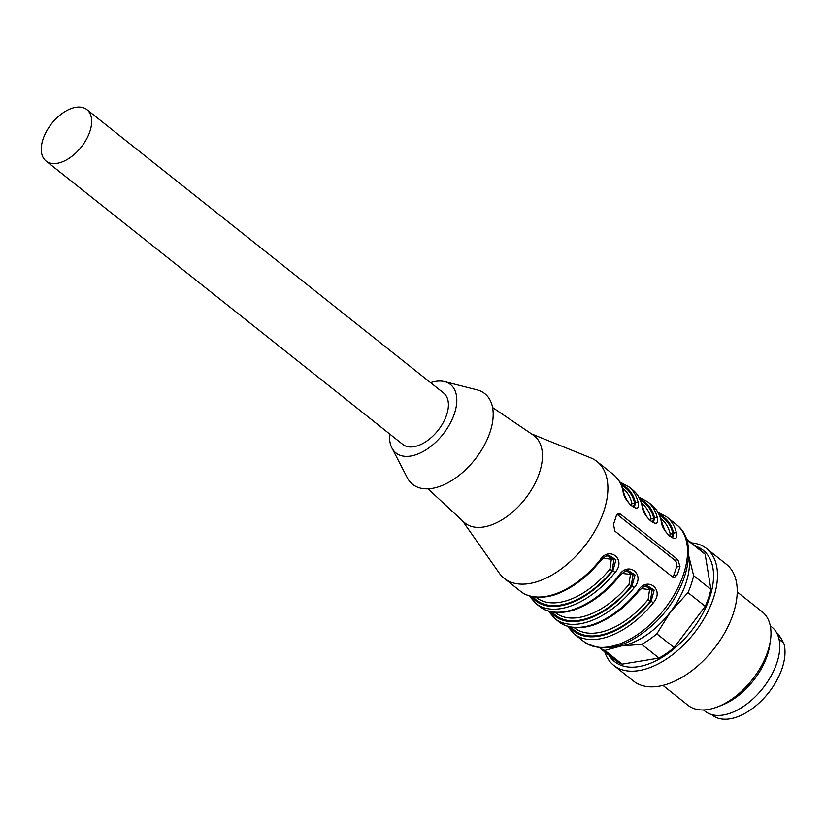<?xml version="1.0" encoding="UTF-8"?>
<svg xmlns="http://www.w3.org/2000/svg" width="825" height="825" viewBox="0 0 825 825"><rect width="100%" height="100%" fill="white"/><g stroke="black" fill="none" stroke-linecap="round" stroke-linejoin="round"><path stroke-width="1.24" d="M711.707 714.605L712.408 715.162A52.223 30.04 -51.5 0 0 761.929 700.281A52.223 30.04 -51.5 0 0 783.75 643.108L778.8 634.642A52.223 30.04 -51.5 0 0 777.377 633.383L776.676 632.827M776.799 633.053L778.8 634.642M781.368 638.777L778.202 636.25M779.078 639.396L783.75 643.108M688.658 555.204A64.659 37.197 128.5 0 1 688.927 556.627L693.629 575.654A69.63 40.064 128.5 0 1 687.988 592.618L670.581 611.768L656.844 633.827A69.63 40.064 128.5 0 1 641.726 644.335L621.442 645.913L604.838 650.409A69.63 40.064 128.5 0 1 599.888 647.893M686.41 538.983A69.63 40.064 128.5 0 1 687.885 540.519L687.823 544.304M688.669 554.967L688.927 556.627A64.659 37.197 128.5 0 1 670.581 611.768A64.659 37.197 128.5 0 1 621.442 645.913A64.659 37.197 128.5 0 1 616.192 646.418M686.359 538.838L702.209 551.44A69.63 40.064 128.5 0 1 705.158 554.235L687.885 540.519M693.629 575.654L710.903 589.37A69.63 40.064 128.5 0 1 705.262 606.344L687.988 592.618M656.844 633.827L674.118 647.553A69.63 40.064 128.5 0 1 659 658.061L641.726 644.335M604.838 650.409L622.112 664.135A69.63 40.064 128.5 0 1 615.594 660.474L599.734 647.883M710.903 589.37L705.158 554.235M674.118 647.553L705.262 606.344M622.112 664.135L659 658.061M695.609 546.191A71.156 40.941 128.5 0 1 692.783 629.052A71.156 40.941 128.5 0 1 608.984 655.225M691.422 542.86A74.601 42.921 128.5 0 1 706.582 548.553A74.601 42.921 128.5 0 1 695.702 631.187A74.601 42.921 128.5 0 1 613.769 665.383A74.601 42.921 128.5 0 1 604.797 651.905M706.582 548.553L726.33 564.238A74.601 42.921 128.5 0 1 715.45 646.872A74.601 42.921 128.5 0 1 633.518 681.068L613.769 665.383M737.21 591.948L762.279 611.851A59.678 34.341 128.5 0 1 770.447 640.396A59.678 34.341 128.5 0 1 753.576 677.964A59.678 34.341 128.5 0 1 717.678 706.829A59.678 34.341 128.5 0 1 688.029 705.313L662.96 685.4M770.447 640.396L769.746 645.253A53.718 30.907 128.5 0 1 754.555 679.058A53.718 30.907 128.5 0 1 722.246 705.035L717.678 706.829M770.282 625.835L771.942 627.155A53.718 30.907 128.5 0 1 764.105 686.648A53.718 30.907 128.5 0 1 705.117 711.274L703.457 709.954M75.766 107.312A32.825 18.882 -51.5 0 0 46.561 131.206A32.825 18.882 -51.5 0 0 46.035 161.009A32.825 18.882 -51.5 0 0 57.142 163.309A32.825 18.882 -51.5 0 0 86.357 139.415A32.825 18.882 -51.5 0 0 86.872 109.612A32.825 18.882 -51.5 0 0 75.766 107.312M86.872 109.612L443.613 393.009A32.825 18.882 128.5 0 1 443.097 422.823A32.825 18.882 128.5 0 1 413.882 446.707A32.825 18.882 128.5 0 1 402.786 444.407L46.035 161.009M430.578 382.645A43.766 25.183 128.5 0 1 444.613 381.614A43.766 25.183 128.5 0 1 452.121 419.43A43.766 25.183 128.5 0 1 410.778 456.039A43.766 25.183 128.5 0 1 391.906 447.965A43.766 25.183 128.5 0 1 389.74 434.053M631.589 505.787L631.888 503.157A69.63 40.064 -51.5 0 0 622.896 488.431L622.524 488.132M650.698 520.967L650.997 518.337A69.63 40.064 -51.5 0 0 642.015 503.611L641.644 503.322M669.817 536.147L670.106 533.517A1.99 1.485 166 0 0 672.87 533.393L671.684 537.219M574.128 627.536L574.499 627.835A69.63 40.064 -51.5 0 0 648.161 599.497L649.553 589.597L641.221 588.586M555.019 612.356L555.39 612.645A69.63 40.064 -51.5 0 0 629.042 584.317L630.444 574.417L622.112 573.406M535.91 597.176L536.281 597.465A69.63 40.064 -51.5 0 0 609.933 569.137L611.335 559.237L603.003 558.226M444.613 381.614L477.025 389.833A57.936 33.33 128.5 0 1 486.977 439.911A57.936 33.33 128.5 0 1 432.238 488.369A57.936 33.33 128.5 0 1 407.251 477.675L391.906 447.965M621.462 485.337A71.62 41.198 128.5 0 1 634.652 503.033L633.466 506.849M634.435 506.89L635.498 502.889L634.652 503.033A1.99 1.485 -14 0 1 631.888 503.157M640.571 500.517A71.62 41.198 128.5 0 1 653.761 518.213A1.99 1.485 -14 0 1 650.997 518.337M653.544 522.07L654.617 518.069L653.761 518.213L652.575 522.029M648.161 599.497L650.296 601.26A71.62 41.198 128.5 0 1 571.168 627.134M645.387 586.028L652.121 590.236L650.296 601.26L651.152 601.116L654.184 590.133L647.305 585.709M629.042 584.317L631.187 586.08A71.62 41.198 128.5 0 1 552.059 611.954M626.278 570.848L633.012 575.056L631.187 586.08L632.043 585.936L635.075 574.953L628.196 570.529M609.933 569.137L612.078 570.9A71.62 41.198 128.5 0 1 532.94 596.764M607.169 555.668L613.903 559.876L612.078 570.9L612.923 570.756L615.966 559.773L609.077 555.349M672.818 577.026A4.971 3.434 80.6 0 0 673.736 575.448L676.562 566.961A4.971 3.434 80.6 0 0 674.788 560.185L617.451 514.645A4.971 3.434 80.6 0 0 616.997 514.336M672.664 537.25L673.726 533.249A1.99 1.485 -13.3 0 1 676.5 533.146C679.449 546.274 661.64 532.259 661.207 520.998A1.99 1.485 -13.3 0 1 661.65 521.658C659.917 514.47 656.535 508.839 651.472 504.776A74.601 42.921 -51.5 0 1 661.207 520.998M646.893 585.771L643.108 587.173M627.784 570.591L623.989 571.993M608.675 555.411L604.88 556.813M492.566 407.519L533.156 434.992A55.698 32.051 128.5 0 1 533.981 485.368A55.698 32.051 128.5 0 1 483.842 526.948A55.698 32.051 128.5 0 1 463.928 522.132L427.989 488.812M677.861 559.68L620.524 514.14L618.337 513.47L616.285 515.79A74.601 42.921 128.5 0 1 613.47 524.277L614.883 531.104L672.22 576.654L674.592 577.283L677.17 574.881A74.601 42.921 -51.5 0 0 679.996 566.393L677.861 559.68L674.788 560.185M623.422 491.298A1.99 1.485 166.7 0 0 622.988 490.627A74.601 42.921 -51.5 0 0 613.253 474.416C618.307 478.479 621.699 484.11 623.422 491.298C624.515 497.001 628.722 503.467 631.403 505.632L634.538 507.014M619.74 481.944L628.547 486.564A74.601 42.921 128.5 0 1 638.272 502.776C641.221 515.914 623.422 501.899 622.988 490.627M638.272 502.776A1.99 1.485 166.7 0 0 635.498 502.889A72.61 41.776 -51.5 0 0 620.823 483.945M642.531 506.478A1.99 1.485 166.7 0 0 642.097 505.818A74.601 42.921 -51.5 0 0 632.363 489.596C637.416 493.659 640.808 499.29 642.531 506.478C646.109 517.605 647.862 517.853 650.554 520.853L653.648 522.194M638.849 497.124L647.656 501.744A74.601 42.921 128.5 0 1 657.381 517.956A1.99 1.485 166.7 0 0 654.617 518.069A72.61 41.776 -51.5 0 0 639.932 499.125M657.381 517.956C660.34 531.094 642.531 517.079 642.097 505.818M638.406 590.999L638.014 590.721C647.12 575.602 665.053 589.586 653.297 602.869L651.152 601.116A72.61 41.776 -51.5 0 1 569.663 626.825M619.297 575.819L618.905 575.541C628.011 560.412 645.944 574.406 634.188 587.678L632.043 585.936A72.61 41.776 -51.5 0 1 550.553 611.634M531.434 596.454A72.61 41.776 -51.5 0 0 612.923 570.756L615.079 572.498A74.601 42.921 128.5 0 1 560.969 608.592A74.601 42.921 128.5 0 1 535.734 603.384L539.56 606.427A74.601 42.921 -51.5 0 0 564.795 611.634A74.601 42.921 -51.5 0 0 618.905 575.541M599.796 560.361L600.456 560.876C588.38 575.623 575.015 586.193 560.392 592.587C549.419 597.888 531.083 600.167 520.441 591.236A74.601 42.921 -51.5 0 0 545.686 596.454A74.601 42.921 -51.5 0 0 599.796 560.361C608.902 545.232 626.835 559.226 615.079 572.498M531.506 433.878L590.741 457.875A74.601 42.921 128.5 0 1 597.011 461.515A74.601 42.921 128.5 0 1 595.825 529.258A74.601 42.921 128.5 0 1 529.444 583.543A74.601 42.921 128.5 0 1 504.199 578.335A74.601 42.921 128.5 0 1 499.238 573.055L462.464 520.781M670.106 533.517A69.63 40.064 -51.5 0 0 661.124 518.791L660.753 518.502M659.691 515.707A71.62 41.198 128.5 0 1 672.87 533.393L673.726 533.249A72.61 41.776 -51.5 0 0 659.041 514.305M620.524 514.14L617.451 514.645M677.17 574.881L673.736 575.448M679.996 566.393L676.562 566.961M657.968 512.304L666.765 516.924A74.601 42.921 128.5 0 1 676.5 533.146M646.903 585.637C645.552 585.255 642.809 587.122 638.684 591.236C626.598 605.983 613.243 616.553 598.61 622.958C587.648 628.248 569.312 630.527 558.669 621.607A74.601 42.921 -51.5 0 0 583.904 626.814A74.601 42.921 -51.5 0 0 638.014 590.721M653.297 602.869A74.601 42.921 128.5 0 1 599.197 638.962A74.601 42.921 128.5 0 1 573.952 633.755L583.832 641.592A74.601 42.921 -51.5 0 0 609.067 646.8A74.601 42.921 -51.5 0 0 675.458 592.515A74.601 42.921 -51.5 0 0 676.634 524.772L666.765 516.924M634.188 587.678A74.601 42.921 128.5 0 1 580.088 623.783A74.601 42.921 128.5 0 1 554.843 618.564L558.669 621.607M672.757 537.374L669.663 536.033C666.971 533.033 665.218 532.795 661.65 521.658M567.466 626.227L573.952 633.755M539.56 606.427C550.203 615.347 568.528 613.068 579.501 607.778C594.134 601.373 607.489 590.803 619.575 576.056C623.7 571.931 626.443 570.065 627.794 570.457M548.357 611.047L554.843 618.564M529.248 595.856L535.734 603.384M600.456 560.876C604.591 556.751 607.334 554.885 608.685 555.277M504.199 578.335L520.441 591.236M597.011 461.515L613.253 474.416M628.547 486.564L632.363 489.596M647.656 501.744L651.472 504.776M583.832 641.592C603.869 653.833 627.268 647.893 654.039 623.752C686.833 593.484 700.353 542.334 676.634 524.772"/></g></svg>
